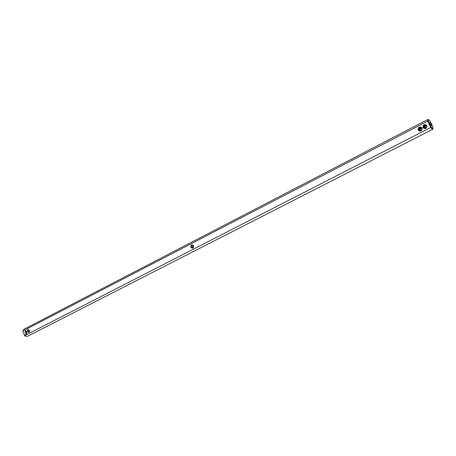 <?xml version="1.0" encoding="UTF-8"?>
<svg xmlns="http://www.w3.org/2000/svg" width="456" height="456" viewBox="0 0 456 456"><rect width="100%" height="100%" fill="white"/><g stroke="black" fill="none" stroke-linecap="round" stroke-linejoin="round"><path stroke-width="0.68" d="M193.418 245.647L193.692 246.536M432.807 128.689L433.08 127.338L430.156 121.262C429.159 119.905 428.537 119.455 428.292 119.922L428.361 121.068L427.688 121.119L427.728 119.546L24.003 329.26L22.8 330.993L24.664 335.673L431.302 127.19L432.807 128.689L432.55 129.373L430.8 127.594L427.688 121.119L22.8 330.993L24.704 335.753L25.787 336.34L27.605 336.254L432.55 129.373M427.728 119.546L428.389 119.774M432.983 128.695L432.784 129.361M29.024 330.412L28.967 331.153M421.321 127.754L420.58 128.524L420.552 129.994L420.991 130.541M426.121 125.28L425.345 126.044L425.3 127.549L425.744 128.102M193.304 247.534L192.272 246.816L192.894 245.18M420.677 130.678L420.05 129.96L419.913 128.472L420.432 127.663L419.395 128.438L419.201 129.903L420.358 130.758M422.883 127.634C425.397 129.418 426.73 128.729 426.884 125.571C424.365 123.787 423.031 124.477 422.883 127.634M418.101 130.097C420.603 131.881 421.931 131.197 422.079 128.05C419.571 126.266 418.249 126.95 418.101 130.097M191.56 244.849C190.255 246.873 190.728 247.973 192.991 248.161C194.302 246.132 193.828 245.026 191.56 244.849M26.106 334.316L26.209 334.607L26.106 334.316M26.3 334.214L26.419 334.516L26.22 334.294M25.844 334.459L25.781 334.824L25.861 334.453M26.043 334.345L26.043 334.71L26.043 334.345M25.12 334.869L25.331 335.075L25.217 334.778M24.704 334.903L24.983 335.405M29.463 330.429C25.314 326.775 29.155 336.374 29.463 330.429M26.989 331.7C22.863 328.052 26.693 337.634 26.989 331.7M428.361 121.068L431.302 127.19M431.444 125.708L429.962 122.727L431.444 125.708M28.87 330.372L29.566 330.811M420.934 127.52L420.432 127.663L420.82 127.48M425.744 125.052L425.203 125.2L425.625 125.007M425.437 128.227L424.804 127.509L424.678 125.987L425.203 125.2L424.183 125.947L423.972 127.446L425.117 128.296M191.936 245.18C190.984 246.217 191.127 247.101 192.369 247.825L193.042 247.728C193.994 246.707 193.857 245.83 192.631 245.089L191.936 245.18M29.509 331.54L28.882 330.993L29.104 329.933M29.475 330.475L28.432 329.711C27.48 330.68 27.651 331.466 28.939 332.053L29.475 330.475M418.688 129.869C419.657 131.066 420.66 131.043 421.703 129.812C421.72 127.349 420.728 126.876 418.716 128.387L418.688 129.869M423.47 127.406C424.428 128.598 425.437 128.586 426.485 127.366C426.554 124.898 425.562 124.402 423.51 125.89L423.47 127.406M27.007 331.746L25.963 330.982C25.017 331.957 25.194 332.737 26.476 333.325L27.007 331.746M27.041 332.8L26.425 332.259L26.636 331.21M418.967 128.404L420.181 127.777M428.292 119.922L427.585 119.734M419.913 128.472L420.58 128.524M424.678 125.987L425.345 126.044M193.184 247.642L192.369 247.825M418.716 128.387L419.395 128.438M423.789 125.913L424.952 125.314M423.51 125.89L424.183 125.947"/></g></svg>
